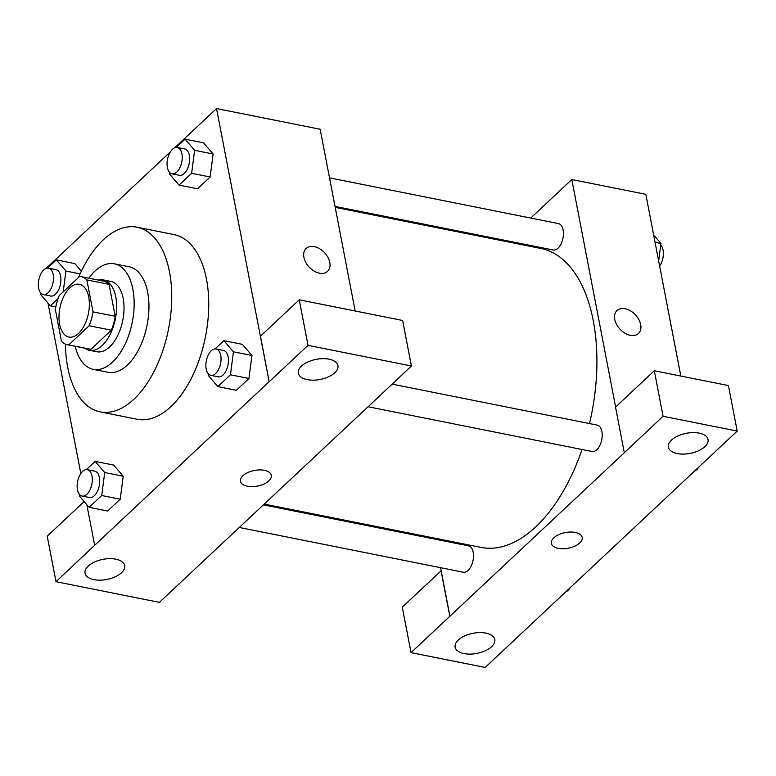 <?xml version="1.0" encoding="UTF-8"?>
<svg xmlns="http://www.w3.org/2000/svg" width="776" height="776" viewBox="0 0 776 776"><rect width="100%" height="100%" fill="white"/><g stroke="black" fill="none" stroke-linecap="round" stroke-linejoin="round"><path stroke-width="1.16" d="M88.716 297.024A26.898 14.521 101.3 0 1 84.574 324.969A26.898 14.521 101.3 0 1 68.909 337.046A26.898 14.521 101.3 0 1 59.936 307.82A26.898 14.521 101.3 0 1 79.443 284.288A26.898 14.521 101.3 0 1 88.716 297.024M79.627 276.44L59.228 295.578A34.716 18.75 101.3 0 0 55.348 309.469L61.498 341.401A34.716 18.75 101.3 0 0 67.376 344.709A34.716 18.75 101.3 0 0 68.724 344.893L89.124 325.755A34.716 18.75 101.3 0 0 93.004 311.865L86.854 279.923A34.716 18.75 101.3 0 0 80.976 276.615A34.716 18.75 101.3 0 0 79.627 276.44M68.724 344.893L90.928 349.326L111.327 330.188L89.124 325.755M93.004 311.865L115.207 316.298L109.057 284.355L86.854 279.923M115.207 316.298A34.716 18.75 101.3 0 1 111.327 330.188M90.928 349.326A34.716 18.75 101.3 0 1 89.579 349.151L67.376 344.709M80.976 276.615L103.189 281.058A34.716 18.75 101.3 0 1 109.057 284.355M84.817 348.201A35.871 19.361 -78.7 0 0 89.356 350.277A35.871 19.361 -78.7 0 0 102.228 345.446A35.871 19.361 -78.7 0 0 116.623 307.509A35.871 19.361 -78.7 0 0 103.412 279.932A35.871 19.361 -78.7 0 0 98.416 280.097M103.412 279.932L110.813 281.407A35.871 19.361 101.3 0 1 123.171 298.401A35.871 19.361 101.3 0 1 109.629 346.93A35.871 19.361 101.3 0 1 96.757 351.751L89.356 350.277M75.224 346.28A53.806 29.051 -78.7 0 0 93.246 369.337A53.806 29.051 -78.7 0 0 112.549 362.101A53.806 29.051 -78.7 0 0 134.141 305.201A53.806 29.051 -78.7 0 0 114.324 263.821A53.806 29.051 -78.7 0 0 88.823 278.186M93.246 369.337L108.048 372.296A53.806 29.051 -78.7 0 0 127.351 365.06A53.806 29.051 -78.7 0 0 148.944 308.159A53.806 29.051 -78.7 0 0 129.126 266.779L114.324 263.821M65.446 344.127A94.158 50.838 -78.7 0 0 100.143 411.872A94.158 50.838 -78.7 0 0 133.928 399.204A94.158 50.838 -78.7 0 0 171.709 299.623A94.158 50.838 -78.7 0 0 137.032 227.203A94.158 50.838 -78.7 0 0 78.522 277.478M137.032 227.203L174.037 234.604A94.158 50.838 101.3 0 1 206.484 279.205A94.158 50.838 101.3 0 1 170.933 406.595A94.158 50.838 101.3 0 1 137.148 419.263L100.143 411.872M86.815 504.652L94.653 545.315L269.136 381.676L216.533 108.553L174.765 147.731M170.361 151.853L46.026 268.457M48.015 303.144L80.82 473.505M208.453 373.964L208.269 375.438L217.852 386.603L236.35 390.299L248.941 378.494L251.957 355.515L242.374 344.35L223.866 340.654L215.088 348.89M79.724 494.69L79.53 496.165L89.114 507.329L107.621 511.025L120.212 499.21L123.219 476.241L113.636 465.076L95.138 461.38L86.349 469.616M74.836 263.568L81.364 271.163L74.836 263.568L56.328 259.873L47.549 268.108M169.653 172.456L169.459 173.931L179.043 185.095L197.55 188.791L210.141 176.976L213.148 154.007L203.564 142.842L185.066 139.146L176.278 147.382M84.157 501.548L47.229 536.177L55.998 581.699L94.653 545.315M269.136 381.676L260.484 336.183L299.264 299.817L402.647 320.478L411.416 366L372.752 402.385L159.381 602.36L55.998 581.699M115.779 559.186A20.176 10.243 169.1 0 0 94.565 561.989A20.176 10.243 169.1 0 0 85.059 573.221A20.176 10.243 169.1 0 0 106.807 579.468A20.176 10.243 169.1 0 0 124.684 565.597A20.176 10.243 169.1 0 0 115.779 559.186M355.156 310.982L320.158 129.252L216.533 108.553M319.411 273.181A15.695 10.534 -133.2 0 1 305.754 262.385A15.695 10.534 -133.2 0 1 306.113 248.456A15.695 10.534 -133.2 0 1 324.533 252.695A15.695 10.534 -133.2 0 1 327.588 271.348A15.695 10.534 -133.2 0 1 319.411 273.181M327.588 271.348A15.695 10.534 46.8 0 0 324.533 252.695A15.695 10.534 46.8 0 0 306.113 248.456M329.034 359.191A20.176 10.243 169.1 0 0 307.82 361.994A20.176 10.243 169.1 0 0 298.314 373.227A20.176 10.243 169.1 0 0 320.061 379.474A20.176 10.243 169.1 0 0 337.938 365.603A20.176 10.243 169.1 0 0 329.034 359.191M299.264 299.817L308.024 345.339L411.416 366M269.253 381.705L308.024 345.339M268.865 480.877A15.695 7.964 -10.9 0 1 252.21 486.649A15.695 7.964 -10.9 0 1 240.502 481.256A15.695 7.964 -10.9 0 1 254.402 470.46A15.695 7.964 -10.9 0 1 271.319 475.319A15.695 7.964 -10.9 0 1 268.865 480.877M240.502 481.246A15.695 7.964 169.1 0 0 252.21 486.639A15.695 7.964 169.1 0 0 268.855 480.868A15.695 7.964 169.1 0 0 271.319 475.319M335.203 207.367L540.736 248.427A152.445 82.304 101.3 0 1 593.262 320.643A152.445 82.304 101.3 0 1 589.508 423.57M582.029 449.508A152.445 82.304 101.3 0 1 481.004 547.4L264.296 504.099M335.019 206.397L553.201 249.988A13.454 7.265 -78.7 0 0 562.959 238.222A13.454 7.265 -78.7 0 0 558.468 223.604L329.519 177.869M263.471 504.875L468.539 545.848A13.454 7.265 101.3 0 1 473.176 552.211A13.454 7.265 101.3 0 1 471.11 566.189A13.454 7.265 101.3 0 1 463.272 572.222L239.357 527.486M392.084 384.12L597.278 425.122A13.454 7.265 101.3 0 1 601.904 431.495A13.454 7.265 101.3 0 1 599.838 445.463A13.454 7.265 101.3 0 1 592.001 451.496L368.086 406.76M624.408 452.66L411.037 652.635L485.165 667.447L737.2 431.087L663.063 416.275L624.408 452.66M615.62 407.031L571.815 179.537L530.726 218.066M506.612 240.686L505.797 241.452M434.89 538.185L435.074 539.155M440.564 567.683L449.925 616.299M575.258 532.443A15.695 7.964 -10.9 0 1 582.184 537.428A15.695 7.964 -10.9 0 1 568.284 548.215A15.695 7.964 -10.9 0 1 551.367 543.365A15.695 7.964 -10.9 0 1 558.759 534.625A15.695 7.964 -10.9 0 1 575.258 532.443M485.854 633.129A20.176 10.243 -10.9 0 1 494.758 639.54A20.176 10.243 -10.9 0 1 476.881 653.411A20.176 10.243 -10.9 0 1 455.134 647.165A20.176 10.243 -10.9 0 1 464.64 635.932A20.176 10.243 -10.9 0 1 485.854 633.129M699.108 433.124A20.176 10.243 -10.9 0 1 708.022 439.536A20.176 10.243 -10.9 0 1 690.145 453.407A20.176 10.243 -10.9 0 1 668.398 447.17A20.176 10.243 -10.9 0 1 677.904 435.937A20.176 10.243 -10.9 0 1 699.108 433.124M551.367 543.365A15.695 7.964 169.1 0 0 568.284 548.215A15.695 7.964 169.1 0 0 582.184 537.428M624.292 452.641L615.523 407.119L654.304 370.753L728.431 385.565L737.2 431.087M654.304 370.753L663.063 416.275M441.156 570.777L402.269 607.113L411.037 652.635M441.04 570.758L449.808 616.27M680.824 376.059L645.826 194.32L571.815 179.537M630.277 335.29A15.695 10.534 -133.2 0 1 616.619 324.504A15.695 10.534 -133.2 0 1 616.988 310.565A15.695 10.534 -133.2 0 1 635.408 314.804A15.695 10.534 -133.2 0 1 638.454 333.457A15.695 10.534 -133.2 0 1 630.277 335.29M638.454 333.467A15.695 10.534 46.8 0 0 635.398 314.813A15.695 10.534 46.8 0 0 616.978 310.575M658.659 260.94L660.948 243.48L653.664 234.992M660.948 243.48L655.07 242.306M660.754 244.944A13.454 7.265 101.3 0 1 663.024 249.95A13.454 7.265 101.3 0 1 659.658 266.129M698.846 467.055A13.454 7.265 101.3 0 1 694.452 471.178M570.117 587.781A13.454 7.265 101.3 0 1 565.723 591.904M179.043 185.095L191.633 173.281L194.64 150.311L185.066 139.146M177.287 147.45L184.688 148.924A13.454 7.265 101.3 0 1 189.325 155.297A13.454 7.265 101.3 0 1 187.258 169.265A13.454 7.265 101.3 0 1 179.421 175.308L172.02 173.824A13.454 7.265 101.3 0 1 167.529 159.216A13.454 7.265 101.3 0 1 177.287 147.45A13.454 7.265 101.3 0 1 181.924 153.823A13.454 7.265 101.3 0 1 179.848 167.791A13.454 7.265 101.3 0 1 172.02 173.824M197.55 188.791L210.141 176.976L191.633 173.281M210.141 176.976L213.148 154.007L194.64 150.311M213.148 154.007L203.564 142.842M40.924 293.183L40.73 294.657L50.314 305.822L58.113 298.508M63.186 291.863L65.912 271.037L56.328 259.873M48.558 268.176L55.959 269.65A13.454 7.265 101.3 0 1 60.596 276.023A13.454 7.265 101.3 0 1 58.52 289.991A13.454 7.265 101.3 0 1 50.692 296.034L43.281 294.55A13.454 7.265 101.3 0 1 38.8 279.942A13.454 7.265 101.3 0 1 48.558 268.176A13.454 7.265 101.3 0 1 53.195 274.549A13.454 7.265 101.3 0 1 51.119 288.517A13.454 7.265 101.3 0 1 43.281 294.55M55.814 306.918L50.314 305.822M80.103 273.87L65.912 271.037M217.852 386.603L230.443 374.789L233.45 351.819L223.866 340.654M216.087 348.957L223.488 350.432A13.454 7.265 101.3 0 1 228.125 356.805A13.454 7.265 101.3 0 1 226.059 370.773A13.454 7.265 101.3 0 1 218.221 376.816L210.82 375.341A13.454 7.265 101.3 0 1 206.338 360.724A13.454 7.265 101.3 0 1 216.087 348.957A13.454 7.265 101.3 0 1 220.724 355.33A13.454 7.265 101.3 0 1 218.657 369.298A13.454 7.265 101.3 0 1 210.82 375.341M236.35 390.299L248.941 378.494L230.443 374.789M248.941 378.494L251.957 355.515L233.45 351.819M251.957 355.515L242.374 344.35M89.114 507.329L101.714 495.515L104.721 472.545L95.138 461.38M87.358 469.684L94.759 471.158A13.454 7.265 101.3 0 1 99.396 477.531A13.454 7.265 101.3 0 1 97.33 491.499A13.454 7.265 101.3 0 1 89.492 497.542L82.091 496.068A13.454 7.265 101.3 0 1 77.6 481.45A13.454 7.265 101.3 0 1 87.358 469.684A13.454 7.265 101.3 0 1 91.995 476.057A13.454 7.265 101.3 0 1 89.929 490.025A13.454 7.265 101.3 0 1 82.091 496.068M107.621 511.025L120.212 499.21L101.714 495.515M120.212 499.21L123.219 476.241L104.721 472.545M123.219 476.241L113.636 465.076"/></g></svg>

